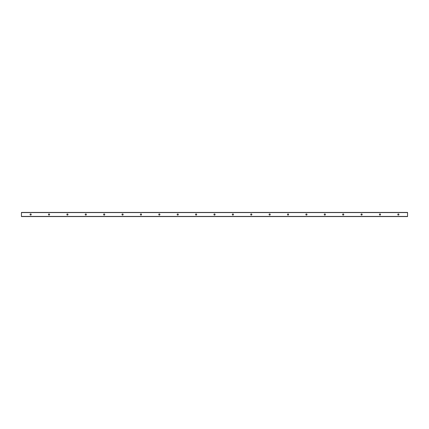 <?xml version="1.0" encoding="UTF-8"?>
<svg xmlns="http://www.w3.org/2000/svg" width="429" height="429" viewBox="0 0 429 429"><rect width="100%" height="100%" fill="white"/><g stroke="black" fill="none" stroke-linecap="round" stroke-linejoin="round"><path stroke-width="0.64" d="M398.359 213.926A0.574 0.574 0 0 1 398.857 214.79A0.574 0.574 0 0 1 397.86 214.79A0.574 0.574 0 0 1 398.359 213.926M379.971 213.926A0.574 0.574 0 0 1 380.469 214.79A0.574 0.574 0 0 1 379.472 214.79A0.574 0.574 0 0 1 379.971 213.926M361.588 213.926A0.574 0.574 0 0 1 362.081 214.79A0.574 0.574 0 0 1 361.089 214.79A0.574 0.574 0 0 1 361.588 213.926M343.2 213.926A0.574 0.574 0 0 1 343.699 214.79A0.574 0.574 0 0 1 342.701 214.79A0.574 0.574 0 0 1 343.2 213.926M324.812 213.926A0.574 0.574 0 0 1 325.311 214.79A0.574 0.574 0 0 1 324.319 214.79A0.574 0.574 0 0 1 324.812 213.926M306.429 213.926A0.574 0.574 0 0 1 306.928 214.79A0.574 0.574 0 0 1 305.931 214.79A0.574 0.574 0 0 1 306.429 213.926M288.041 213.926A0.574 0.574 0 0 1 288.54 214.79A0.574 0.574 0 0 1 287.543 214.79A0.574 0.574 0 0 1 288.041 213.926M269.659 213.926A0.574 0.574 0 0 1 270.157 214.79A0.574 0.574 0 0 1 269.16 214.79A0.574 0.574 0 0 1 269.659 213.926M251.271 213.926A0.574 0.574 0 0 1 251.769 214.79A0.574 0.574 0 0 1 250.772 214.79A0.574 0.574 0 0 1 251.271 213.926M232.888 213.926A0.574 0.574 0 0 1 233.381 214.79A0.574 0.574 0 0 1 232.389 214.79A0.574 0.574 0 0 1 232.888 213.926M214.5 213.926A0.574 0.574 0 0 1 214.999 214.79A0.574 0.574 0 0 1 214.001 214.79A0.574 0.574 0 0 1 214.5 213.926M196.112 213.926A0.574 0.574 0 0 1 196.611 214.79A0.574 0.574 0 0 1 195.619 214.79A0.574 0.574 0 0 1 196.112 213.926M177.729 213.926A0.574 0.574 0 0 1 178.228 214.79A0.574 0.574 0 0 1 177.231 214.79A0.574 0.574 0 0 1 177.729 213.926M159.341 213.926A0.574 0.574 0 0 1 159.84 214.79A0.574 0.574 0 0 1 158.843 214.79A0.574 0.574 0 0 1 159.341 213.926M140.959 213.926A0.574 0.574 0 0 1 141.457 214.79A0.574 0.574 0 0 1 140.46 214.79A0.574 0.574 0 0 1 140.959 213.926M122.571 213.926A0.574 0.574 0 0 1 123.069 214.79A0.574 0.574 0 0 1 122.072 214.79A0.574 0.574 0 0 1 122.571 213.926M104.188 213.926A0.574 0.574 0 0 1 104.681 214.79A0.574 0.574 0 0 1 103.689 214.79A0.574 0.574 0 0 1 104.188 213.926M85.8 213.926A0.574 0.574 0 0 1 86.299 214.79A0.574 0.574 0 0 1 85.301 214.79A0.574 0.574 0 0 1 85.8 213.926M67.412 213.926A0.574 0.574 0 0 1 67.911 214.79A0.574 0.574 0 0 1 66.919 214.79A0.574 0.574 0 0 1 67.412 213.926M49.029 213.926A0.574 0.574 0 0 1 49.528 214.79A0.574 0.574 0 0 1 48.531 214.79A0.574 0.574 0 0 1 49.029 213.926M30.641 213.926A0.574 0.574 0 0 1 31.14 214.79A0.574 0.574 0 0 1 30.143 214.79A0.574 0.574 0 0 1 30.641 213.926M21.45 216.57L407.55 216.57L407.55 212.43L21.45 212.43L21.45 216.57M21.45 216.431L407.55 216.431M21.45 212.569L407.55 212.569"/></g></svg>
